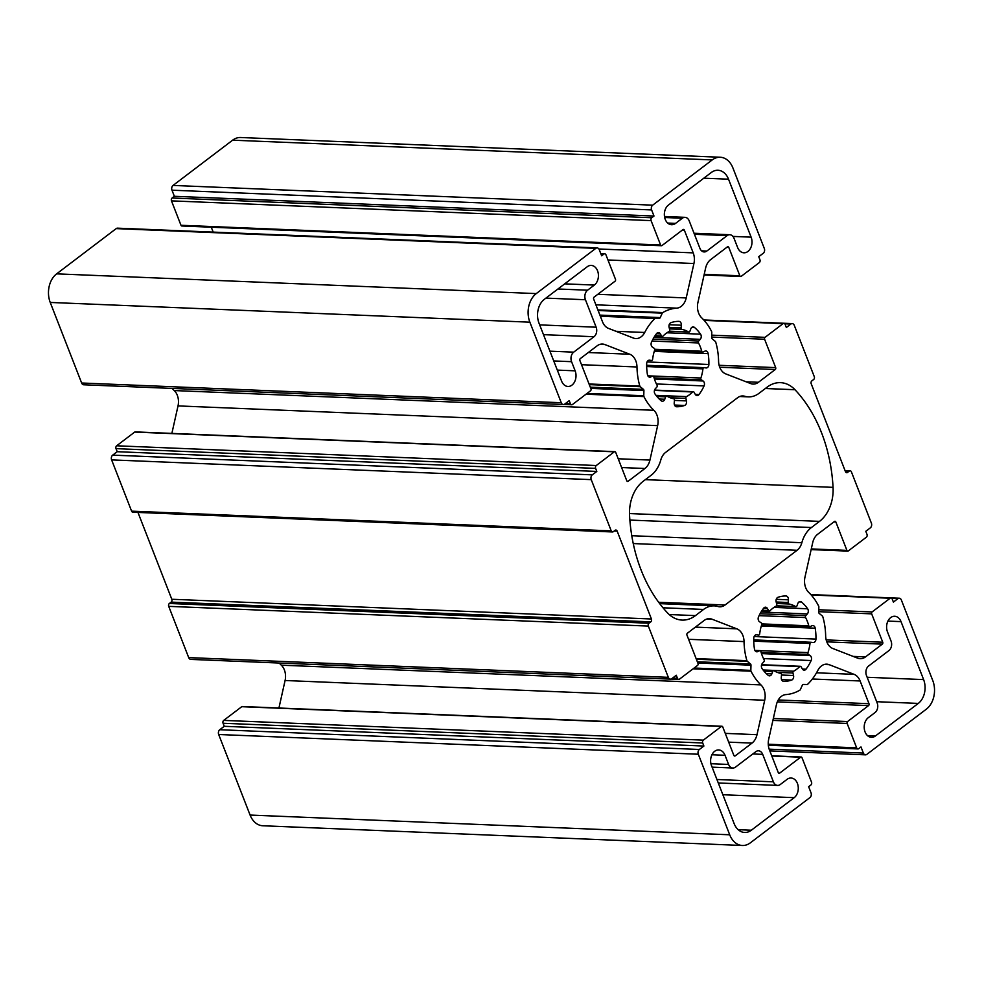 <?xml version="1.0" encoding="UTF-8"?>
<svg xmlns="http://www.w3.org/2000/svg" width="983" height="983" viewBox="0 0 983 983"><rect width="100%" height="100%" fill="white"/><g stroke="black" fill="none" stroke-linecap="round" stroke-linejoin="round"><path stroke-width="1.47" d="M768.595 610.541A1.401 1.02 92.4 0 0 769.996 610.762A35.007 25.484 -87.6 0 1 776.115 606.118A1.401 1.02 92.4 0 0 776.742 604.348L776.14 601.829A3.502 2.544 -87.6 0 1 778.02 597.283A42.711 31.1 -87.6 0 1 785.97 595.981A3.502 2.544 -87.6 0 1 786.019 595.981A3.502 2.544 -87.6 0 1 788.415 599.827L788.169 602.481A1.401 1.02 92.4 0 0 789.017 604.004A35.007 25.484 -87.6 0 1 795.616 606.572A1.401 1.02 92.4 0 0 796.955 605.897L797.852 603.488A3.502 2.544 -87.6 0 1 800.26 601.51A3.502 2.544 -87.6 0 1 801.477 602.001A42.711 31.1 -87.6 0 1 807.633 608.784A3.502 2.544 -87.6 0 1 807.326 613.933L805.79 615.628A1.401 1.02 92.4 0 0 805.581 617.557A35.007 25.484 -87.6 0 1 808.812 625.839A1.401 1.02 92.4 0 0 810.078 626.638L811.933 625.753A3.502 2.544 -87.6 0 1 812.855 625.557A3.502 2.544 -87.6 0 1 815.202 628.198A42.711 31.1 -87.6 0 1 815.939 639.085A3.502 2.544 -87.6 0 1 813.248 642.55A3.502 2.544 -87.6 0 1 813.076 642.538L811.147 642.268A1.401 1.02 92.4 0 0 810.004 643.472A35.007 25.484 -87.6 0 1 807.965 652.614A1.401 1.02 92.4 0 0 808.419 654.432L810.152 655.587A3.502 2.544 -87.6 0 1 811.135 660.539A42.711 31.1 -87.6 0 1 806.035 669.153A3.502 2.544 -87.6 0 1 804.155 670.16A3.502 2.544 -87.6 0 1 802.288 668.87L801.096 666.806A1.401 1.02 92.4 0 0 799.695 666.585A35.007 25.484 -87.6 0 1 793.576 671.229A1.401 1.02 92.4 0 0 792.949 672.999L793.539 675.518A3.502 2.544 -87.6 0 1 791.671 680.064A42.711 31.1 -87.6 0 1 783.721 681.366A3.502 2.544 -87.6 0 1 783.66 681.366A3.502 2.544 -87.6 0 1 781.276 677.52L781.522 674.866A1.401 1.02 92.4 0 0 780.674 673.343A35.007 25.484 -87.6 0 1 774.063 670.775A1.401 1.02 92.4 0 0 772.724 671.45L771.839 673.859A3.502 2.544 -87.6 0 1 769.431 675.837A3.502 2.544 -87.6 0 1 768.202 675.346A42.711 31.1 -87.6 0 1 762.058 668.563A3.502 2.544 -87.6 0 1 762.366 663.414L763.902 661.719A1.401 1.02 92.4 0 0 764.11 659.79A35.007 25.484 -87.6 0 1 760.879 651.52A1.401 1.02 92.4 0 0 759.601 650.709L757.758 651.594A3.502 2.544 -87.6 0 1 756.836 651.79A3.502 2.544 -87.6 0 1 754.489 649.149A42.711 31.1 -87.6 0 1 753.752 638.262A3.502 2.544 -87.6 0 1 756.443 634.797A3.502 2.544 -87.6 0 1 756.615 634.809L758.544 635.079A1.401 1.02 92.4 0 0 759.687 633.875A35.007 25.484 -87.6 0 1 761.727 624.733A1.401 1.02 92.4 0 0 761.272 622.915L759.54 621.76A3.502 2.544 -87.6 0 1 758.544 616.808A42.711 31.1 -87.6 0 1 763.656 608.194A3.502 2.544 -87.6 0 1 765.536 607.199A3.502 2.544 -87.6 0 1 767.404 608.477L768.595 610.541L762.169 610.271M866.809 754.391L926.367 709.148A21.012 15.298 92.4 0 0 932.769 680.555L901.362 599.999A3.502 2.544 92.4 0 0 899.248 598.217A3.502 2.544 92.4 0 0 897.921 598.659L893.4 602.087L892.22 599.04A2.101 1.524 92.4 0 0 890.143 598.242L872.093 611.942A1.401 1.02 92.4 0 0 871.675 613.859L882.734 642.231A1.401 1.02 -87.6 0 1 882.304 644.135L865.507 656.902A14.008 10.199 -87.6 0 1 860.162 658.684A14.008 10.199 -87.6 0 1 857.729 658.18L832.822 648.51A14.008 10.199 -87.6 0 1 825.646 635.755A56.019 40.782 92.4 0 0 822.783 616.673A1.401 1.02 92.4 0 0 822.378 616.022L819.183 613.38A1.401 1.02 -87.6 0 1 818.704 612.163L818.851 606.978A1.401 1.02 92.4 0 0 818.679 606.155A56.019 40.782 92.4 0 0 808.751 592.442A14.008 10.199 -87.6 0 1 804.979 577.095L812.695 542.665A14.008 10.199 -87.6 0 1 817.684 534.248L834.481 521.481A1.401 1.02 -87.6 0 1 835.857 522.01L846.928 550.394A1.401 1.02 92.4 0 0 848.304 550.922L866.355 537.209A2.101 1.524 92.4 0 0 866.994 534.359L865.802 531.299L870.311 527.871A3.502 2.544 92.4 0 0 871.38 523.116L851.401 471.852A2.101 1.524 92.4 0 0 849.324 471.054L847.53 472.418A2.101 1.524 -87.6 0 1 845.454 471.619L811.196 383.739A2.101 1.524 -87.6 0 1 811.835 380.888L813.641 379.512A2.101 1.524 92.4 0 0 814.28 376.649L794.301 325.398A3.502 2.544 92.4 0 0 792.187 323.604A3.502 2.544 92.4 0 0 790.848 324.058L786.339 327.486L785.147 324.427A2.101 1.524 92.4 0 0 783.082 323.628L765.032 337.341A1.401 1.02 92.4 0 0 764.602 339.246L775.673 367.617A1.401 1.02 -87.6 0 1 775.243 369.522L758.434 382.289A14.008 10.199 -87.6 0 1 753.101 384.083A14.008 10.199 -87.6 0 1 750.656 383.567L725.761 373.896A14.008 10.199 -87.6 0 1 718.573 361.154A56.019 40.782 92.4 0 0 715.722 342.072A1.401 1.02 92.4 0 0 715.317 341.408L712.122 338.766A1.401 1.02 -87.6 0 1 711.643 337.55L711.79 332.377A1.401 1.02 92.4 0 0 711.618 331.541A56.019 40.782 92.4 0 0 701.69 317.828A14.008 10.199 -87.6 0 1 697.918 302.494L705.622 268.052A14.008 10.199 -87.6 0 1 710.611 259.635L727.42 246.868A1.401 1.02 -87.6 0 1 728.796 247.397L739.855 275.781A1.401 1.02 92.4 0 0 741.243 276.309L759.294 262.608A2.101 1.524 92.4 0 0 759.933 259.745L758.741 256.698L763.25 253.27A3.502 2.544 92.4 0 0 764.319 248.502L732.913 167.946A21.012 15.298 92.4 0 0 720.244 157.243A21.012 15.298 92.4 0 0 712.233 159.922L652.675 205.164A3.502 2.544 92.4 0 0 651.606 209.932L653.99 216.039L651.729 217.747A2.101 1.524 92.4 0 0 651.09 220.61L660.613 245.013A1.401 1.02 92.4 0 0 661.989 245.553L682.964 229.617A1.401 1.02 -87.6 0 1 684.352 230.145L693.212 252.877A14.008 10.199 -87.6 0 1 693.924 263.518L686.22 297.947A14.008 10.199 -87.6 0 1 676.734 308.146A56.019 40.782 92.4 0 0 662.751 312.569A1.401 1.02 92.4 0 0 662.259 313.147L660.244 317.595A1.401 1.02 -87.6 0 1 659.347 318.283L655.575 318.222A1.401 1.02 92.4 0 0 654.961 318.48A56.019 40.782 92.4 0 0 644.701 332.475A14.008 10.199 -87.6 0 1 635.866 338.57A14.008 10.199 -87.6 0 1 633.421 338.054L608.514 328.396A14.008 10.199 -87.6 0 1 602.505 321.773L593.646 299.041A1.401 1.02 -87.6 0 1 594.076 297.136L615.063 281.199A1.401 1.02 92.4 0 0 615.481 279.295L605.97 254.88A2.101 1.524 92.4 0 0 603.894 254.081L601.645 255.789L599.261 249.694A3.502 2.544 92.4 0 0 597.148 247.9A3.502 2.544 92.4 0 0 595.821 248.355L536.251 293.598A21.012 15.298 92.4 0 0 529.862 322.178L561.256 402.735A3.502 2.544 92.4 0 0 563.37 404.517A3.502 2.544 92.4 0 0 564.709 404.074L569.218 400.646L570.41 403.694A2.101 1.524 92.4 0 0 572.475 404.505L590.525 390.792A1.401 1.02 92.4 0 0 590.955 388.887L579.884 360.503A1.401 1.02 -87.6 0 1 580.314 358.598L597.123 345.832A14.008 10.199 -87.6 0 1 602.456 344.05A14.008 10.199 -87.6 0 1 604.901 344.566L629.796 354.236A14.008 10.199 -87.6 0 1 636.984 366.978A56.019 40.782 92.4 0 0 639.835 386.061A1.401 1.02 92.4 0 0 640.24 386.712L643.435 389.354A1.401 1.02 -87.6 0 1 643.914 390.583L643.767 395.756A1.401 1.02 92.4 0 0 643.939 396.591A56.019 40.782 92.4 0 0 653.867 410.292A14.008 10.199 -87.6 0 1 657.639 425.639L649.935 460.069A14.008 10.199 -87.6 0 1 644.946 468.498L628.137 481.265A1.401 1.02 -87.6 0 1 626.761 480.724L615.702 452.352A1.401 1.02 92.4 0 0 614.314 451.811L596.263 465.524A2.101 1.524 92.4 0 0 595.624 468.387L596.816 471.435L592.307 474.863A3.502 2.544 92.4 0 0 591.238 479.63L611.229 530.881A2.101 1.524 92.4 0 0 613.294 531.692L615.1 530.316A2.101 1.524 -87.6 0 1 617.164 531.127L651.422 618.995A2.101 1.524 -87.6 0 1 650.783 621.858L648.977 623.222A2.101 1.524 92.4 0 0 648.338 626.085L668.329 677.348A3.502 2.544 92.4 0 0 670.443 679.13A3.502 2.544 92.4 0 0 671.77 678.688L676.279 675.26L677.471 678.307A2.101 1.524 92.4 0 0 679.548 679.106L697.586 665.405A1.401 1.02 92.4 0 0 698.016 663.488L686.957 635.116A1.401 1.02 -87.6 0 1 687.387 633.212L704.184 620.445A14.008 10.199 -87.6 0 1 709.517 618.663A14.008 10.199 -87.6 0 1 711.962 619.179L736.869 628.837A14.008 10.199 -87.6 0 1 744.045 641.592A56.019 40.782 92.4 0 0 746.908 660.674A1.401 1.02 92.4 0 0 747.313 661.326L750.508 663.967A1.401 1.02 -87.6 0 1 750.975 665.184L750.84 670.369A1.401 1.02 92.4 0 0 751.012 671.192A56.019 40.782 92.4 0 0 760.94 684.905A14.008 10.199 -87.6 0 1 764.713 700.252L756.996 734.682A14.008 10.199 -87.6 0 1 752.007 743.111L735.21 755.866A1.401 1.02 -87.6 0 1 733.822 755.337L722.763 726.965A1.401 1.02 92.4 0 0 721.387 726.425L703.337 740.138A2.101 1.524 92.4 0 0 702.698 742.988L703.889 746.048L699.368 749.476A3.502 2.544 92.4 0 0 698.311 754.231L729.705 834.788A21.012 15.298 92.4 0 0 742.386 845.491A21.012 15.298 92.4 0 0 750.385 842.812L809.955 797.569A3.502 2.544 92.4 0 0 811.012 792.802L808.64 786.707L810.889 784.987A2.101 1.524 92.4 0 0 811.528 782.136L802.017 757.721A1.401 1.02 92.4 0 0 800.641 757.193L779.654 773.13A1.401 1.02 -87.6 0 1 778.278 772.589L769.419 749.857A14.008 10.199 -87.6 0 1 768.694 739.228L776.398 704.786A14.008 10.199 -87.6 0 1 785.884 694.588A56.019 40.782 92.4 0 0 799.879 690.164A1.401 1.02 92.4 0 0 800.359 689.587L802.374 685.139A1.401 1.02 -87.6 0 1 803.283 684.451L807.055 684.512A1.401 1.02 92.4 0 0 807.657 684.254A56.019 40.782 92.4 0 0 817.917 670.259A14.008 10.199 -87.6 0 1 826.764 664.164A14.008 10.199 -87.6 0 1 829.197 664.68L854.104 674.35A14.008 10.199 -87.6 0 1 860.113 680.973L868.972 703.693A1.401 1.02 -87.6 0 1 868.554 705.61L847.567 721.547A1.401 1.02 92.4 0 0 847.137 723.451L856.66 747.854A2.101 1.524 92.4 0 0 858.724 748.665L860.985 746.945L863.357 753.052A3.502 2.544 92.4 0 0 865.47 754.833A3.502 2.544 92.4 0 0 866.809 754.391M721.915 726.24L242.297 706.507A1.401 1.02 92.4 0 0 241.757 706.691L223.706 720.392A2.101 1.524 92.4 0 0 223.067 723.255L224.259 726.302L219.75 729.73A3.502 2.544 92.4 0 0 218.681 734.498L250.087 815.054A21.012 15.298 92.4 0 0 262.756 825.757L742.386 845.491M279.221 663.034A56.019 40.782 92.4 0 0 281.31 665.172A14.008 10.199 -87.6 0 1 285.082 680.506L278.926 708.018M137.952 512.426L171.804 599.261A2.101 1.524 -87.6 0 1 171.165 602.112L169.359 603.488A2.101 1.524 92.4 0 0 168.72 606.351L188.699 657.602A3.502 2.544 92.4 0 0 190.813 659.396L670.443 679.13M614.854 451.639L135.224 431.893A1.401 1.02 92.4 0 0 134.696 432.078L116.645 445.791A2.101 1.524 92.4 0 0 116.006 448.641L117.198 451.701L112.689 455.129A3.502 2.544 92.4 0 0 111.62 459.884L131.599 511.148A2.101 1.524 92.4 0 0 132.865 512.217L612.495 531.963M172.16 388.42A56.019 40.782 92.4 0 0 174.249 390.558A14.008 10.199 -87.6 0 1 178.021 405.905L171.865 433.405M597.148 247.9L117.53 228.167A3.502 2.544 92.4 0 0 116.191 228.609L56.633 273.852A21.012 15.298 92.4 0 0 50.231 302.445L81.638 383.001A3.502 2.544 92.4 0 0 83.752 384.783L563.37 404.517M211.271 227.208L213.176 232.099M720.244 157.243L240.614 137.509A21.012 15.298 92.4 0 0 232.615 140.188L173.045 185.431A3.502 2.544 92.4 0 0 171.988 190.198L174.36 196.293L172.111 198.013A2.101 1.524 92.4 0 0 171.472 200.864L180.983 225.279A1.401 1.02 92.4 0 0 181.83 225.992L661.448 245.725M629.562 515.375A35.007 25.484 -87.6 0 1 643.103 481.363L651.225 475.194A28.003 20.385 92.4 0 0 660.785 460.019A14.008 10.199 -87.6 0 1 665.565 452.438L737.582 397.734A14.008 10.199 -87.6 0 1 742.915 395.952A14.008 10.199 -87.6 0 1 744.733 396.26A28.003 20.385 92.4 0 0 748.382 396.862A28.003 20.385 92.4 0 0 759.06 393.286L767.17 387.118A35.007 25.484 -87.6 0 1 780.514 382.657A35.007 25.484 -87.6 0 1 794.989 389.723A140.041 101.949 -87.6 0 1 833.056 487.359A35.007 25.484 -87.6 0 1 819.515 521.371L811.405 527.539A28.003 20.385 92.4 0 0 801.845 542.714A14.008 10.199 -87.6 0 1 797.066 550.296L725.049 605A14.008 10.199 -87.6 0 1 719.703 606.794A14.008 10.199 -87.6 0 1 717.885 606.486A28.003 20.385 92.4 0 0 714.236 605.872A28.003 20.385 92.4 0 0 703.57 609.448L695.448 615.616A35.007 25.484 -87.6 0 1 682.116 620.089A35.007 25.484 -87.6 0 1 667.629 613.011A140.041 101.949 -87.6 0 1 629.562 515.375M780.293 784.508L787.064 779.359A10.506 7.643 -87.6 0 1 791.057 778.02A10.506 7.643 -87.6 0 1 798.11 786.019A10.506 7.643 -87.6 0 1 794.203 797.668L751.331 830.23A17.51 12.742 -87.6 0 1 744.659 832.466A17.51 12.742 -87.6 0 1 734.104 823.545L711.495 765.573A10.506 7.643 -87.6 0 1 711.827 754.993A10.506 7.643 -87.6 0 1 718.696 749.943A10.506 7.643 -87.6 0 1 725.036 755.288L728.6 764.442A7.004 5.099 92.4 0 0 732.827 768.018A7.004 5.099 92.4 0 0 735.493 767.121L755.804 751.7A7.004 5.099 -87.6 0 1 758.471 750.803A7.004 5.099 -87.6 0 1 762.697 754.366L773.4 781.829A7.004 5.099 92.4 0 0 777.627 785.405A7.004 5.099 92.4 0 0 780.293 784.508M901.018 621.625L923.615 679.597A17.51 12.742 -87.6 0 1 918.282 703.423L875.423 735.972A10.506 7.643 -87.6 0 1 871.417 737.324A10.506 7.643 -87.6 0 1 864.376 729.325A10.506 7.643 -87.6 0 1 868.284 717.676L875.054 712.528A7.004 5.099 92.4 0 0 877.18 703.005L866.478 675.542A7.004 5.099 -87.6 0 1 868.616 666.007L888.915 650.586A7.004 5.099 92.4 0 0 891.053 641.051L887.477 631.897A10.506 7.643 -87.6 0 1 887.809 621.317A10.506 7.643 -87.6 0 1 894.677 616.267A10.506 7.643 -87.6 0 1 901.018 621.625L887.932 621.084M689.218 220.905L699.933 248.367A7.004 5.099 92.4 0 0 704.16 251.943A7.004 5.099 92.4 0 0 706.826 251.046L727.125 235.625A7.004 5.099 -87.6 0 1 729.791 234.728A7.004 5.099 -87.6 0 1 734.018 238.291L737.594 247.446A10.506 7.643 92.4 0 0 743.922 252.803A10.506 7.643 92.4 0 0 750.791 247.741A10.506 7.643 92.4 0 0 751.123 237.161L728.526 179.189A17.51 12.742 92.4 0 0 717.959 170.268A17.51 12.742 92.4 0 0 711.299 172.504L668.428 205.066A10.506 7.643 92.4 0 0 664.52 216.727A10.506 7.643 92.4 0 0 671.561 224.714A10.506 7.643 92.4 0 0 675.567 223.374L682.337 218.238A7.004 5.099 -87.6 0 1 685.004 217.341A7.004 5.099 -87.6 0 1 689.218 220.905M585.438 299.741L596.14 327.204A7.004 5.099 -87.6 0 1 594.015 336.727L573.703 352.147A7.004 5.099 92.4 0 0 571.578 361.683L575.141 370.837A10.506 7.643 -87.6 0 1 574.809 381.416A10.506 7.643 -87.6 0 1 567.941 386.466A10.506 7.643 -87.6 0 1 561.6 381.121L539.003 323.149A17.51 12.742 -87.6 0 1 544.336 299.323L587.207 266.762A10.506 7.643 -87.6 0 1 591.201 265.422A10.506 7.643 -87.6 0 1 598.254 273.409A10.506 7.643 -87.6 0 1 594.346 285.07L587.576 290.206A7.004 5.099 92.4 0 0 585.438 299.741L545.921 298.107M674.461 400.253L674.215 402.907A3.502 2.544 92.4 0 0 676.599 406.753A3.502 2.544 92.4 0 0 676.648 406.753A42.711 31.1 92.4 0 0 684.61 405.451A3.502 2.544 92.4 0 0 686.478 400.904L685.888 398.385A1.401 1.02 -87.6 0 1 686.503 396.616A35.007 25.484 92.4 0 0 692.622 391.971A1.401 1.02 -87.6 0 1 694.023 392.205L695.214 394.269A3.502 2.544 92.4 0 0 697.094 395.547A3.502 2.544 92.4 0 0 698.974 394.552A42.711 31.1 92.4 0 0 704.074 385.926A3.502 2.544 92.4 0 0 703.091 380.986L701.358 379.819A1.401 1.02 -87.6 0 1 700.891 378A35.007 25.484 92.4 0 0 702.943 368.858A1.401 1.02 -87.6 0 1 704.074 367.667L706.003 367.925A3.502 2.544 92.4 0 0 706.187 367.949A3.502 2.544 92.4 0 0 708.878 364.484A42.711 31.1 92.4 0 0 708.141 353.597A3.502 2.544 92.4 0 0 705.794 350.956A3.502 2.544 92.4 0 0 704.872 351.152L703.017 352.037A1.401 1.02 -87.6 0 1 701.751 351.226A35.007 25.484 92.4 0 0 698.52 342.944A1.401 1.02 -87.6 0 1 698.729 341.015L700.265 339.332A3.502 2.544 92.4 0 0 700.56 334.171A42.711 31.1 92.4 0 0 694.416 327.388A3.502 2.544 92.4 0 0 693.199 326.897A3.502 2.544 92.4 0 0 690.779 328.887L689.894 331.283A1.401 1.02 -87.6 0 1 688.555 331.971A35.007 25.484 92.4 0 0 681.944 329.403A1.401 1.02 -87.6 0 1 681.096 327.88L681.342 325.213A3.502 2.544 92.4 0 0 678.958 321.367A3.502 2.544 92.4 0 0 678.909 321.367A42.711 31.1 92.4 0 0 670.947 322.67A3.502 2.544 92.4 0 0 669.079 327.228L669.681 329.747A1.401 1.02 -87.6 0 1 669.054 331.504A35.007 25.484 92.4 0 0 662.935 336.161A1.401 1.02 -87.6 0 1 661.534 335.928L660.343 333.864A3.502 2.544 92.4 0 0 658.463 332.586A3.502 2.544 92.4 0 0 656.583 333.581A42.711 31.1 92.4 0 0 651.483 342.207A3.502 2.544 92.4 0 0 652.466 347.146L654.199 348.301A1.401 1.02 -87.6 0 1 654.666 350.12A35.007 25.484 92.4 0 0 652.614 359.262A1.401 1.02 -87.6 0 1 651.483 360.466L649.554 360.196A3.502 2.544 92.4 0 0 649.37 360.183A3.502 2.544 92.4 0 0 646.679 363.649A42.711 31.1 92.4 0 0 647.416 374.535A3.502 2.544 92.4 0 0 649.763 377.177A3.502 2.544 92.4 0 0 650.685 376.981L652.54 376.096A1.401 1.02 -87.6 0 1 653.818 376.907A35.007 25.484 92.4 0 0 657.037 385.176A1.401 1.02 -87.6 0 1 656.841 387.105L655.292 388.801A3.502 2.544 92.4 0 0 654.997 393.962A42.711 31.1 92.4 0 0 661.141 400.732A3.502 2.544 92.4 0 0 662.358 401.224A3.502 2.544 92.4 0 0 664.778 399.245L665.663 396.837A1.401 1.02 -87.6 0 1 667.002 396.161A35.007 25.484 92.4 0 0 673.613 398.729A1.401 1.02 -87.6 0 1 674.461 400.253M224.259 726.302L703.889 746.048M117.198 451.701L596.816 471.435M174.36 196.293L653.99 216.039M769.161 749.169L863.357 753.052M776.251 599.323L788.415 599.827M776.189 601.989L788.169 602.481M763.558 608.317L767.404 608.477M557.939 288.99L587.576 290.206M669.19 614.535L695.448 615.616M674.51 405.045L684.61 405.451M539.679 324.881L596.14 327.204M674.449 400.413L686.478 400.904M670.185 397.734L685.888 398.385M656.017 395.363L686.503 396.616M654.469 390.398L692.622 391.971M695.3 394.392L698.974 394.552M656.423 383.96L704.074 385.926M654.42 378.983L703.091 380.986M654.088 377.877L701.358 379.819M653.044 376.034L700.891 378M646.679 366.548L702.943 368.858M704 367.654L646.667 365.295L703.939 367.654M647.06 361.941L708.878 364.484M654.26 351.373L708.141 353.597M654.739 349.284L701.751 351.226M652.036 341.04L698.52 342.944M653.007 339.135L698.729 341.015M653.99 337.427L700.265 339.332M666.953 332.782L700.56 334.171M691.946 327.29L694.416 327.388M669.423 331.173L688.555 331.971M669.472 328.887L681.944 329.403M669.116 327.376L681.096 327.88M669.177 324.722L681.342 325.213M655.096 335.67L661.534 335.928M656.497 333.704L660.343 333.864M648.866 376.907L650.685 376.981M647.895 375.911L652.54 376.096M659.237 399.024L664.778 399.245M656.914 396.481L665.663 396.837M741.071 396.1L744.733 396.26M765.352 388.506L794.989 389.723M645.376 479.643L833.056 487.359M629.501 513.556L819.515 521.371M629.882 520.068L811.405 527.539M631.774 535.71L801.845 542.714M633.249 543.562L797.066 550.296M658.671 602.272L725.049 605M662.997 607.777L703.57 609.448M716.926 779.507L773.4 781.829M752.818 753.961L762.697 754.366M543.488 334.65L594.015 336.727M549.927 351.177L573.703 352.147M553.736 360.945L571.578 361.683M557.312 370.099L575.141 370.837M564.709 283.854L594.346 285.07M701.567 250.825L706.826 251.046M664.668 217.501L682.337 218.238M694.44 234.273L727.125 235.625M867.153 677.275L923.615 679.597M732.937 236.412L751.123 237.161M703.828 178.181L728.526 179.189M667.69 223.055L675.567 223.374M722.874 794.731L794.203 797.668M738.196 829.689L751.331 830.23M711.938 754.747L725.036 755.288M710.942 763.717L728.6 764.442M876.676 701.702L918.282 703.423M867.547 735.653L875.423 735.972M768.251 744.217L856.66 747.854M772.908 720.392L847.137 723.451M773.338 718.487L847.567 721.547M777.332 701.85L868.554 705.61M778.266 699.97L868.972 703.693M812.363 679.007L860.113 680.973M816.529 672.802L854.104 674.35M824.282 664.483L829.197 664.68M778.61 773.08L779.654 773.13M771.815 756.001L800.641 757.193M250.087 815.054L729.705 834.788M218.681 734.498L698.311 754.231M219.75 729.73L699.368 749.476M223.067 723.255L702.698 742.988M223.706 720.392L703.337 740.138M241.757 706.691L721.387 726.425M734.154 755.829L735.21 755.866M728.686 742.14L752.007 743.111M725.27 733.379L756.996 734.682M285.082 680.506L764.713 700.252M281.31 665.172L760.94 684.905M693.101 668.809L751.012 671.192M694.121 668.035L750.84 670.369M697.832 662.997L750.975 665.184M697.352 661.78L750.508 663.967M696.357 659.224L747.313 661.326M696.099 658.585L746.908 660.674M688.591 639.306L744.045 641.592M695.386 627.129L736.869 628.837M707.047 618.971L711.962 619.179M672.532 678.098L677.471 678.307M188.699 657.602L668.329 677.348M168.72 606.351L648.338 626.085M169.359 603.488L648.977 623.222M171.165 602.112L650.783 621.858M171.804 599.261L651.422 618.995M614.203 531.004L617.164 531.127M131.599 511.148L611.229 530.881M111.62 459.884L591.238 479.63M112.689 455.129L592.307 474.863M116.006 448.641L595.624 468.387M116.645 445.791L596.263 465.524M134.696 432.078L614.314 451.811M627.093 481.215L628.137 481.265M621.612 467.539L644.946 468.498M618.196 458.766L649.935 460.069M178.021 405.905L657.639 425.639M174.249 390.558L653.867 410.292M586.028 394.208L643.939 396.591M587.06 393.421L643.767 395.756M590.758 388.396L643.914 390.583M590.279 387.167L643.435 389.354M589.284 384.623L640.24 386.712M589.038 383.972L639.835 386.061M581.518 364.693L636.984 366.978M588.313 352.528L629.796 354.236M599.986 344.357L604.901 344.566M565.471 403.497L570.41 403.694M81.638 383.001L561.256 402.735M50.231 302.445L529.862 322.178M56.633 273.852L536.251 293.598M116.191 228.609L595.821 248.355M600.932 253.958L603.894 254.081M615.997 331.296L644.701 332.475M600.355 316.243L654.961 318.48M600.244 315.948L655.575 318.222M600.208 315.85L659.347 318.283M599.913 315.113L660.244 317.595M598.119 310.505L662.259 313.147M597.885 309.903L662.751 312.569M595.907 304.816L676.734 308.146M597.787 294.31L686.22 297.947M607.949 259.979L693.924 263.518M598.905 248.994L693.212 252.877M682.374 230.071L684.352 230.145M180.983 225.279L660.613 245.013M171.472 200.864L651.09 220.61M172.111 198.013L651.729 217.747M171.988 190.198L651.606 209.932M173.045 185.431L652.675 205.164M232.615 140.188L712.233 159.922M704.221 274.318L739.855 275.781M726.818 247.323L728.796 247.397M746.072 381.785L758.434 382.289M719.74 367.237L775.243 369.522M719.114 365.295L775.673 367.617M711.655 337.071L764.602 339.246M711.717 335.142L765.032 337.341M704.147 320.384L783.082 323.628M784.766 323.8L790.848 324.058M845.945 472.356L847.53 472.418M845.171 470.882L849.324 471.054M811.294 548.919L846.928 550.394M833.891 521.936L835.857 522.01M853.133 656.398L865.507 656.902M826.801 641.85L882.304 644.135M826.187 639.908L882.734 642.231M818.728 611.672L871.675 613.859M818.778 609.755L872.093 611.942M811.208 594.985L890.143 598.242M891.839 598.414L897.921 598.659M755.927 651.52L757.758 651.594M754.969 650.513L759.601 650.709M766.31 673.625L771.839 673.859M763.975 671.094L772.724 671.45M781.583 679.646L791.671 680.064M781.51 675.014L793.539 675.518M777.258 672.347L792.949 672.999M763.078 669.976L793.576 671.229M761.53 665.012L799.695 666.585M802.361 669.005L806.035 669.153M763.484 658.573L811.135 660.539M761.493 653.584L810.152 655.587M761.149 652.491L808.419 654.432M760.105 650.648L807.965 652.614M753.74 641.162L810.004 643.472M811.073 642.268L753.728 639.908L811 642.268M754.121 636.542L815.939 639.085M761.334 625.987L815.202 628.198M761.813 623.898L808.812 625.839M759.097 615.641L805.581 617.557M760.068 613.748L805.79 615.628M761.051 612.028L807.326 613.933M774.014 607.396L807.633 608.784M799.007 601.903L801.477 602.001M776.484 605.786L795.616 606.572M776.533 603.501L789.017 604.004M769.345 611.057L761.862 610.738M865.47 754.833L769.824 750.901M693.273 391.689L654.555 390.091M702.648 352.111L654.653 350.132M688.923 332.082L669.349 331.271M662.284 336.444L654.789 336.137M652.909 376.022L647.846 375.813M666.634 396.051L656.214 395.621M748.382 396.862L739.732 396.505M714.236 605.872L659.691 603.636M777.627 785.405L718.278 782.96M685.004 217.341L664.483 216.493M729.791 234.728L694.035 233.254M732.827 768.018L712.122 767.158M857.926 748.923L768.325 745.237M801.17 757.008L771.729 755.792M678.737 679.376L671.033 679.056M571.676 404.763L563.959 404.455M604.705 253.811L600.81 253.651M740.703 276.493L704.074 274.982M783.881 323.358L703.865 320.065M792.187 323.604L703.779 319.966M850.135 470.783L845.048 470.574M847.776 551.107L811.135 549.595M890.942 597.971L810.926 594.678M899.248 598.217L810.84 594.58M759.982 650.623L754.907 650.414M773.695 670.652L763.287 670.234M800.346 666.302L761.616 664.705M809.709 626.724L761.727 624.746M795.997 606.695L776.41 605.884"/></g></svg>
